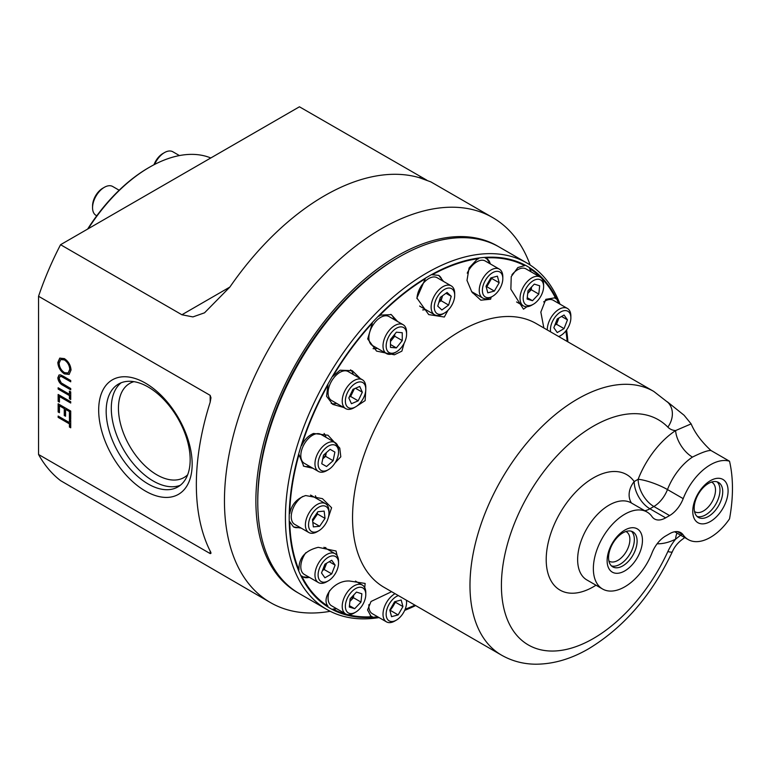 <?xml version="1.0" encoding="UTF-8"?>
<svg xmlns="http://www.w3.org/2000/svg" width="771" height="771" viewBox="0 0 771 771"><rect width="100%" height="100%" fill="white"/><g stroke="black" fill="none" stroke-linecap="round" stroke-linejoin="round"><path stroke-width="1.16" d="M148.167 387.003A59.386 34.29 -120 0 0 118.474 384.064A59.386 34.29 -120 0 0 109.366 431.654A59.386 34.29 -120 0 0 148.167 483.995A59.386 34.29 -120 0 0 177.86 486.935A59.386 34.29 -120 0 0 186.968 439.345A59.386 34.29 -120 0 0 148.167 387.003M121.143 382.782A59.386 34.29 -120 0 0 115.216 431.037A59.386 34.29 -120 0 0 153.284 481.037A59.386 34.29 -120 0 0 180.308 485.267M133.923 381.655A54.327 31.36 -120 0 0 129.701 383.428A54.327 31.36 -120 0 0 121.375 426.961A54.327 31.36 -120 0 0 156.87 474.83A54.327 31.36 -120 0 0 184.028 477.519A54.327 31.36 -120 0 0 187.671 474.763M145.42 383.11A66.104 38.165 -120 0 0 98.678 410.095A66.104 38.165 -120 0 0 145.42 491.06A66.104 38.165 -120 0 0 192.162 464.065A66.104 38.165 -120 0 0 145.42 383.11M530.14 265.002A222.27 128.333 120 0 0 492.756 217.624A222.27 128.333 120 0 0 381.616 228.63A222.27 128.333 120 0 0 236.418 424.493A222.27 128.333 120 0 0 270.486 602.604A222.27 128.333 120 0 0 330.21 611.297M426.758 180.135L299.437 106.793L60.562 244.706L181.898 314.761L192.914 316.91L204.527 312.814L229.874 287.053A222.27 128.333 -60 0 1 324.601 195.709A222.27 128.333 -60 0 1 419.318 177.687L430.825 181.869L492.756 217.624M60.562 244.706A222.27 128.333 120 0 0 38.55 296.276L38.55 454.485L210.175 553.578L210.955 553.279M210.175 551.092L210.175 553.578C211.196 553.636 211.196 552.807 210.175 551.092A222.27 128.333 -60 0 1 210.175 402.202L210.965 397.778L210.175 395.359L38.55 296.276M38.55 454.485A222.27 128.333 120 0 0 60.562 480.632L270.486 602.604M498.297 246.498A200.046 115.496 120 0 0 397.335 255.856A200.046 115.496 120 0 0 266.4 432.994A200.046 115.496 120 0 0 298.261 592.966M58.143 403.782L70.72 411.039L70.72 419.231L69.429 418.489L69.429 411.598L65.564 409.362L65.564 416.253L64.272 415.511L64.272 408.62L59.434 405.835L59.434 412.716L58.143 411.974L58.143 403.782M69.429 394.289L69.429 391.128L70.72 391.87L70.72 399.503L69.429 398.761L69.429 395.59L58.143 389.076L58.143 387.774L69.429 394.289L69.747 391.311M64.379 358.611C68.417 361.339 70.633 365.126 71.038 370.003L69.12 374.407L64.436 373.906C60.398 371.169 58.191 367.353 57.825 362.486L59.762 358.139L64.379 358.611M63.126 376.132L70.72 380.517L70.72 381.818L61.516 376.566L59.993 376.46L59.116 378.542L61.237 382.898L70.72 388.517L70.72 389.827L63.126 385.442C60.08 383.958 58.307 381.433 57.825 377.867L58.991 375.014L60.475 374.86L63.126 376.132M58.143 394.473L70.72 401.739L70.72 403.04L59.434 396.525L59.434 402.105L58.143 401.363L58.143 394.473M69.429 422.585L69.429 419.414L70.72 420.166L70.72 427.799L69.429 427.047L69.429 423.886L58.143 417.371L58.143 416.07L69.429 422.585L69.747 419.597M69.274 374.311L64.436 373.906M64.754 373.733C60.716 370.986 58.509 367.179 58.133 362.303L57.825 362.486M58.133 362.303L59.916 358.052M68.262 372.904L70.065 369.136C69.776 365.146 67.983 362.004 64.697 359.739L60.899 359.459M64.436 372.605L68.118 373L69.756 369.319C69.457 365.319 67.665 362.187 64.379 359.922L60.736 359.546L59.116 363.18C59.357 367.179 61.131 370.321 64.436 372.605M70.72 381.452L61.516 376.566M61.825 376.383L60.167 376.383M70.72 389.461L63.444 385.259C60.389 383.775 58.625 381.25 58.133 377.684L57.825 377.867M58.133 377.684L59.145 374.937M70.72 399.137L69.429 398.761M69.747 398.578L69.429 395.59M69.747 395.407L58.143 389.076M58.461 388.892L58.461 387.958M70.72 402.674L59.434 396.525M59.434 401.749L58.143 401.363M58.461 401.18L58.461 394.656M70.72 418.865L69.429 418.489M69.747 418.306L69.429 411.598M69.747 411.415L65.564 409.362M65.564 415.887L64.272 415.511M64.581 415.328L64.272 408.62M64.581 408.437L59.434 405.835M59.434 412.35L58.143 411.974M58.461 411.791L58.461 403.965M70.72 427.433L69.429 427.047M69.747 426.864L69.429 423.886M69.747 423.703L58.143 417.371M58.461 417.188L58.461 416.253M210.801 157.968A133.364 76.994 120 0 0 149.507 167.22L148.562 167.76A132.024 76.223 120 0 0 112.845 196.595A132.024 76.223 120 0 0 87.634 229.074M149.507 167.22A133.364 76.994 120 0 0 113.424 196.345A133.364 76.994 120 0 0 88.222 228.736M373.077 348.627A19.468 11.237 120 0 0 377.347 348.319M404.12 343.259L401.884 351.142L394.357 354.795L376.556 351.094L367.709 338.932L372.326 323.136A196.711 113.568 120 0 0 332.918 376.277L340.03 370.205L352.231 370.668L360.317 378.571M394.02 319.445A19.468 11.237 120 0 0 390.772 314.356M447.999 310.27L444.318 317.026L428.715 314.597L416.909 298.03L425.264 278.794A196.711 113.568 120 0 0 378.792 316.303L380.652 315.088L391.292 314.635L397.653 321.546M331.202 403.368A19.468 11.237 120 0 0 336.551 403.349M343.644 407.445L332.764 404.389L326.567 396.294L327.974 384.854A196.711 113.568 120 0 0 301.644 445.551C304.352 439.73 308.304 435.702 313.508 433.466L327.974 435.23L339.77 448.105L340.801 456.808L334.98 463.024M353.224 374.475A19.468 11.237 120 0 0 350.564 369.829M365.762 390.107L365.146 400.612L356.366 406.384M303.273 465.915A19.468 11.237 120 0 0 309.296 466.185M312.939 468.286L303.774 466.224L298.965 454.572A196.711 113.568 120 0 0 289.723 513.573C291.592 504.456 296.912 498.452 305.673 495.551L322.442 498.654L331.597 507.723L328.34 517.524M325.969 437.311A19.468 11.237 120 0 0 324.099 433.456M293.375 526.834A19.468 11.237 120 0 0 299.726 527.268M301.153 528.096L293.472 526.892L289.723 521.659A196.711 113.568 120 0 0 298.965 569.991C298.55 558.117 304.979 550.561 318.24 547.323L336.04 551.014L338.536 561.539M316.399 498.394A19.468 11.237 120 0 0 315.378 495.763M302.868 576.824L302.868 576.824A19.468 11.237 120 0 0 309.296 577.306M309.663 577.508L302.878 576.833L301.644 575.908A196.711 113.568 120 0 0 327.974 606.208C320.967 597.776 334.171 580.081 349.533 581.016L365.146 583.445L364.741 587.675M325.969 548.432A19.468 11.237 120 0 0 325.699 547.477M336.59 608.685L332.918 609.071A19.468 11.237 120 0 0 336.551 608.666M543.854 327.974L540.837 312.091L545.829 299.331L554.677 297.847A19.468 11.237 120 0 0 554.436 297.722M554.677 297.847L555.891 298.762A196.711 113.568 120 0 0 541.647 278.321M526.95 306.713L523.49 309.181L510.855 289.221L511.24 276.616L517.852 267.547L524.617 265.61A196.711 113.568 120 0 0 485.219 257.957L486.626 258.564L490.607 264.096M472.623 292.999A19.468 11.237 120 0 0 473.577 292.758M491.214 297.095L490.587 299.235L480.853 300.198L471.823 291.949L466.995 280.413L469.067 267.99L476.892 259.528L478.743 258.593A196.711 113.568 120 0 0 432.271 274.755L438.68 275.382L443.566 281.444M710.419 480.67A24.98 14.427 120 0 0 692.753 511.269A24.98 14.427 120 0 0 710.419 521.475A24.98 14.427 120 0 0 728.084 490.876A24.98 14.427 120 0 0 710.419 480.67M708.453 483.465A20.181 11.652 120 0 0 695.269 501.246A20.181 11.652 120 0 0 698.362 517.418A20.181 11.652 120 0 0 708.453 516.416A20.181 11.652 120 0 0 721.637 498.635A20.181 11.652 120 0 0 718.543 482.463A20.181 11.652 120 0 0 708.453 483.465M697.08 516.464A20.181 11.652 120 0 0 705.696 514.826A20.181 11.652 120 0 0 718.476 498.307A20.181 11.652 120 0 0 717.078 481.827M694.517 511.53A17.029 9.83 120 0 0 694.95 511.809A17.029 9.83 120 0 0 703.47 510.961A17.029 9.83 120 0 0 714.592 495.955A17.029 9.83 120 0 0 711.98 482.318A17.029 9.83 120 0 0 711.517 482.077M710.958 450.505C707.826 450.303 701.658 452.5 692.445 457.097A22.224 11.883 56.6 0 1 675.608 430.565L691.134 423.886C694.922 432.916 701.533 441.793 710.958 450.505L729.52 461.222A152.253 87.904 120 0 1 729.52 518.873A44.458 25.665 -60 0 1 710.419 537.368A44.458 25.665 -60 0 1 688.185 539.575A44.458 25.665 -60 0 1 683.193 534.939A22.224 12.837 120 0 0 680.697 532.616A22.224 12.837 120 0 0 669.585 533.725L665.624 536.009A22.224 12.837 120 0 0 652.015 552.942A44.458 25.665 -60 0 1 624.789 586.808A44.458 25.665 -60 0 1 602.565 589.005A44.458 25.665 -60 0 1 595.752 553.385A44.458 25.665 -60 0 1 624.789 514.209A44.458 25.665 -60 0 1 647.014 512.011A44.458 25.665 -60 0 1 652.015 516.647A22.224 12.837 120 0 0 654.512 518.96A22.224 12.837 120 0 0 665.624 517.861L669.585 515.577A22.224 12.837 120 0 0 683.193 498.644A44.458 25.665 -60 0 1 729.52 461.222M667.329 401.807L684.089 415.251L691.134 423.886M501.516 655.138A152.253 87.904 -60 0 1 478.174 533.137A152.253 87.904 -60 0 1 577.643 398.973A152.253 87.904 -60 0 1 653.769 391.427L536.327 323.627A152.253 87.904 120 0 0 460.2 331.164A152.253 87.904 120 0 0 360.741 465.337A152.253 87.904 120 0 0 384.074 587.338L501.516 655.138C512.021 661.113 523.48 664.13 535.874 664.207C553.597 664.101 571.224 658.935 588.755 648.7C624.057 627.247 651.919 594.942 672.341 551.766C674.307 547.14 677.449 543.15 681.766 539.796L684.089 538.052M681.882 534.178L675.608 539.18A66.682 38.502 -60 0 1 657.133 543.786M624.789 530.111A24.98 14.427 120 0 0 607.124 560.71A24.98 14.427 120 0 0 624.789 570.906A24.98 14.427 120 0 0 642.455 540.307A24.98 14.427 120 0 0 624.789 530.111M622.833 532.896A20.181 11.652 120 0 0 609.649 550.687A20.181 11.652 120 0 0 612.743 566.858A20.181 11.652 120 0 0 622.833 565.856A20.181 11.652 120 0 0 636.017 548.075A20.181 11.652 120 0 0 632.924 531.894A20.181 11.652 120 0 0 622.833 532.896M611.451 565.895A20.181 11.652 120 0 0 620.077 564.266A20.181 11.652 120 0 0 632.856 547.738A20.181 11.652 120 0 0 631.449 531.267M608.888 560.96A17.029 9.83 120 0 0 609.331 561.24A17.029 9.83 120 0 0 617.841 560.401A17.029 9.83 120 0 0 628.963 545.396A17.029 9.83 120 0 0 626.351 531.749A17.029 9.83 120 0 0 625.898 531.508M257.765 501.94L257.765 499.762A197.376 113.954 120 0 1 397.335 258.034L399.214 256.945A200.046 115.496 120 0 0 399.214 256.945A200.046 115.496 120 0 0 257.765 501.94A200.046 115.496 120 0 0 299.196 593.516L326.865 609.495A200.046 115.496 120 0 0 379.053 617.581M560.006 304.16A200.046 115.496 120 0 0 526.901 263.007L499.242 247.038A200.046 115.496 120 0 0 399.224 256.945L397.335 258.034M567.89 341.842A200.046 115.496 120 0 0 566.579 329.959M526.901 263.007A200.046 115.496 120 0 0 426.883 272.915A200.046 115.496 120 0 0 296.199 449.194A200.046 115.496 120 0 0 326.865 609.495M567.697 341.736A197.376 113.954 120 0 0 566.28 330.383M558.657 303.389A197.376 113.954 120 0 0 428.772 276.182A197.376 113.954 120 0 0 291.64 486.501A197.376 113.954 120 0 0 377.703 616.8M370.292 615.701A19.468 11.237 120 0 0 370.918 616.116A19.468 11.237 120 0 0 372.326 616.723L370.918 616.116L367.565 609.977L371.034 601.476L391.601 591.685M531.046 271.806A19.468 11.237 120 0 0 529.571 268.462L531.074 271.826M422.672 309.923A19.468 11.237 120 0 0 425.467 309.489M442.13 280.615A19.468 11.237 120 0 0 438.583 275.334M490.25 263.884A19.468 11.237 120 0 0 486.617 258.555L486.617 258.555M327.521 605.505A19.468 11.237 120 0 0 327.974 606.208M404.891 609.9A197.376 113.954 120 0 0 415.444 605.447M404.688 610.372A200.046 115.496 120 0 0 415.636 605.563M677.025 533.127A22.224 13.714 -116.3 0 0 675.608 539.18A33.336 19.246 -60 0 0 667.859 551.554A130.029 75.076 -60 0 1 593.352 638.523A130.029 75.076 -60 0 1 501.41 585.44A130.029 75.076 -60 0 1 593.352 426.19A130.029 75.076 -60 0 1 667.859 427.134A33.336 19.246 120 0 0 675.608 430.565A66.682 38.502 -60 0 0 638.147 479.273L634.186 481.567A22.224 17.531 144.9 0 0 631.459 503.029M322.644 570.058A8.336 4.809 120 0 0 325.882 565.133A8.336 4.809 120 0 0 326.432 563.322M328.321 557.24A14.447 8.346 120 0 0 318.105 574.935A14.447 8.346 120 0 0 328.321 580.833L326.75 581.739A16.673 9.628 120 0 1 318.413 582.568A16.673 9.628 120 0 1 315.859 569.21A16.673 9.628 120 0 1 326.75 554.522A16.673 9.628 120 0 1 335.086 553.694A16.673 9.628 120 0 1 338.536 561.327L338.536 563.138A14.447 8.346 120 0 0 328.321 557.24M305.827 552.73A16.673 9.628 120 0 0 304.266 574.405L318.413 582.568M321.517 572.969L324.919 564.199L331.723 560.266L335.125 565.104L331.723 573.875L324.919 577.807L321.517 572.969M326.75 581.739L328.321 580.833A14.447 8.346 120 0 0 338.536 563.138M329.236 561.702L335.125 565.104M326.634 563.206L324.177 569.518L331.723 573.875M322.471 570.511L324.177 569.518M349.889 601.457L350.285 601.033A8.336 4.809 120 0 0 353.581 595.145M351.672 591.762A14.447 8.346 120 0 0 345.562 608.492A14.447 8.346 120 0 0 355.576 612.203A14.447 8.346 120 0 0 359.488 609.042A14.447 8.346 120 0 0 365.791 594.508A14.447 8.346 120 0 0 351.672 591.762M365.791 594.508L365.791 592.687A16.673 9.628 120 0 0 362.341 585.064A16.673 9.628 120 0 0 349.494 589.526A16.673 9.628 120 0 0 345.668 613.938A16.673 9.628 120 0 0 354.005 613.109L355.576 612.203M329.554 590.673A16.673 9.628 120 0 0 331.53 605.765L345.668 613.938M349.292 607.037L350.179 598.739L356.462 592.099L361.869 593.766L360.973 602.074L354.689 608.705L349.292 607.037M353.725 594.99L353.436 597.718L360.973 602.074M349.889 601.438A8.336 4.809 120 0 0 350.285 601.033L353.436 597.718M349.436 605.678L354.689 608.705M389.962 610.709L392.988 606.372A8.336 4.809 120 0 0 394.636 601.746M398.376 595.597A14.447 8.346 120 0 0 389.143 604.156A14.447 8.346 120 0 0 386.926 618.294A14.447 8.346 120 0 0 396.371 620.125A14.447 8.346 120 0 0 403.59 612.492A14.447 8.346 120 0 0 406.587 602.43A14.447 8.346 120 0 0 406.384 600.223M395.041 593.67A16.673 9.628 120 0 0 386.464 602.604A16.673 9.628 120 0 0 386.464 621.86A16.673 9.628 120 0 0 394.8 621.031L396.371 620.125M368.933 604.56A16.673 9.628 120 0 0 372.316 613.687L386.464 621.86M390.589 610.545L398.135 614.901L391.552 616.665L389.798 610.083A8.336 4.809 120 0 0 392.988 606.372L395.398 602.209L402.944 606.565L401.18 599.992L394.607 601.756L389.798 610.083M398.135 614.901L402.944 606.565M406.587 602.43L406.587 600.609A16.673 9.628 120 0 0 406.587 600.339M395.234 601.582L395.398 602.209M558.638 336.513A14.447 8.346 120 0 0 560.652 335.578L560.652 335.578A14.447 8.346 120 0 0 570.868 317.883A14.447 8.346 120 0 0 560.652 311.985A14.447 8.346 120 0 0 550.629 331.887M559.081 336.484L560.652 335.578L559.081 336.484A16.673 9.628 120 0 1 558.84 336.619M570.868 317.883L570.868 316.071A16.673 9.628 120 0 0 567.417 308.439A16.673 9.628 120 0 0 559.081 309.267A16.673 9.628 120 0 0 547.294 329.959M567.417 308.439L553.27 300.276A16.673 9.628 120 0 0 544.933 301.095A16.673 9.628 120 0 0 543.671 301.904M567.456 319.849L564.054 328.619L557.25 332.552L553.848 327.714L557.25 318.943L564.054 315.011L567.456 319.849L561.558 316.447M558.956 317.951L556.508 324.273L564.054 328.619M554.792 325.256L556.508 324.273M554.975 324.803A8.336 4.809 120 0 0 558.214 319.888A8.336 4.809 120 0 0 558.763 318.066M531.392 287.159A8.336 4.809 120 0 1 528.106 293.047L527.701 293.472A8.336 4.809 120 0 0 528.106 293.047L531.248 289.732L538.794 294.088L539.681 285.781L534.284 284.113L527.99 290.754L527.104 299.052L532.501 300.719L538.794 294.088M537.3 301.056A14.447 8.346 120 0 0 543.613 286.523A14.447 8.346 120 0 0 529.484 283.776A14.447 8.346 120 0 0 523.374 300.507A14.447 8.346 120 0 0 533.397 304.217A14.447 8.346 120 0 0 537.3 301.056M543.613 286.523L543.613 284.701A16.673 9.628 120 0 0 540.153 277.068A16.673 9.628 120 0 0 527.306 281.54A16.673 9.628 120 0 0 523.49 305.942A16.673 9.628 120 0 0 531.826 305.123L533.397 304.217M540.153 277.068L526.015 268.906A16.673 9.628 120 0 0 513.168 273.368A16.673 9.628 120 0 0 511.954 274.755M531.537 287.005L531.248 289.732M527.248 297.693L532.501 300.719M486.038 286.282A8.336 4.809 120 0 0 489.228 282.543L491.628 278.379L499.174 282.735L497.411 276.163L490.838 277.917L486.029 286.253L487.792 292.826L494.365 291.072L499.174 282.735M499.83 288.662A14.447 8.346 120 0 0 502.817 278.601A14.447 8.346 120 0 0 496.514 271.344A14.447 8.346 120 0 0 485.383 280.326A14.447 8.346 120 0 0 483.166 294.455A14.447 8.346 120 0 0 492.602 296.295A14.447 8.346 120 0 0 499.83 288.662M502.817 278.601L502.817 276.779A16.673 9.628 120 0 0 499.367 269.146A16.673 9.628 120 0 0 482.694 278.774A16.673 9.628 120 0 0 482.694 298.02A16.673 9.628 120 0 0 491.031 297.201L492.602 296.295M499.367 269.146L485.219 260.983A16.673 9.628 120 0 0 468.546 270.611A16.673 9.628 120 0 0 467.236 273.165M491.464 277.753L491.628 278.379M494.365 291.072L486.819 286.716L489.228 282.543A8.336 4.809 120 0 0 490.867 277.917M486.819 286.716L486.193 286.879M438.93 302.126A8.336 4.809 120 0 0 442.39 296.324L442.554 295.765A8.336 4.809 120 0 1 442.39 296.324L441.089 300.709L448.626 305.065L451.237 296.305L447.093 292.46L440.347 297.384L437.735 306.145L441.879 309.99L448.626 305.065M453.926 300.285A14.447 8.346 120 0 0 454.697 295.322A14.447 8.346 120 0 0 446.476 288.499A14.447 8.346 120 0 0 435.046 302.155A14.447 8.346 120 0 0 444.481 313.016A14.447 8.346 120 0 0 453.926 300.285M454.697 295.322L454.697 293.51A16.673 9.628 120 0 0 451.247 285.877A16.673 9.628 120 0 0 432.02 301.394A16.673 9.628 120 0 0 434.574 314.751A16.673 9.628 120 0 0 442.911 313.922L444.481 313.016M451.247 285.877L437.099 277.714A16.673 9.628 120 0 0 417.882 293.231A16.673 9.628 120 0 0 416.986 298.656M419.655 306.039A16.673 9.628 120 0 0 420.436 306.588L434.574 314.751M445.975 293.269L451.237 296.305M441.089 300.709L438.872 302.319M390.473 341.283A8.336 4.809 120 0 0 391.774 339.895A8.336 4.809 120 0 0 394.415 334.624M406.587 334.161A14.447 8.346 120 0 0 396.371 328.263A14.447 8.346 120 0 0 386.155 345.957A14.447 8.346 120 0 0 396.371 351.855A14.447 8.346 120 0 0 406.587 334.161L406.587 332.34A16.673 9.628 120 0 0 403.137 324.707A16.673 9.628 120 0 0 390.29 329.178A16.673 9.628 120 0 0 383.014 345.957A16.673 9.628 120 0 0 386.464 353.581A16.673 9.628 120 0 0 394.8 352.761L396.371 351.855M403.137 324.707L388.989 316.544A16.673 9.628 120 0 0 376.142 321.006A16.673 9.628 120 0 0 368.866 337.785A16.673 9.628 120 0 0 372.316 345.418L386.464 353.581M396.371 332.195L402.26 332.725L402.26 340.58L396.371 347.914L390.473 347.384L390.473 339.529L396.371 332.195M402.26 340.58L394.723 336.223L394.723 334.248M394.723 336.223L390.473 341.505M390.473 344.512L396.371 347.914M349.571 396.4A8.336 4.809 120 0 0 352.713 392.169A8.336 4.809 120 0 0 353.764 388.979M365.02 385.115A14.447 8.346 120 0 0 351.672 386.435A14.447 8.346 120 0 0 346.14 405.045A14.447 8.346 120 0 0 355.576 406.876A14.447 8.346 120 0 0 365.791 389.182A14.447 8.346 120 0 0 365.02 385.115M365.791 389.182L365.791 387.37A16.673 9.628 120 0 0 364.895 382.676A16.673 9.628 120 0 0 362.341 379.737A16.673 9.628 120 0 0 347.461 386.637A16.673 9.628 120 0 0 343.114 405.671A16.673 9.628 120 0 0 345.668 408.611A16.673 9.628 120 0 0 354.005 407.782L355.576 406.876M362.341 379.737L348.193 371.564A16.673 9.628 120 0 0 333.313 378.465A16.673 9.628 120 0 0 328.966 397.499A16.673 9.628 120 0 0 331.53 400.438L345.668 408.611M352.973 389.326L359.72 386.454L362.322 392.208L358.178 400.833L351.431 403.705L348.829 397.952L352.973 389.326M355.479 388.256L362.322 392.208M354.361 388.729L350.641 396.477L358.178 400.833M350.641 396.477L349.253 397.065M326.355 452.616L325.593 456.336L322.75 458.861A8.336 4.809 120 0 0 326.326 452.635M335.549 445.407A14.447 8.346 120 0 0 321.102 453.743A14.447 8.346 120 0 0 321.102 470.426A14.447 8.346 120 0 0 328.321 469.712A14.447 8.346 120 0 0 338.536 452.018A14.447 8.346 120 0 0 335.549 445.407M304.266 463.275L318.413 471.447L304.266 463.275A16.673 9.628 120 0 1 304.266 444.029A16.673 9.628 120 0 1 320.938 434.401L335.086 442.573A16.673 9.628 120 0 0 318.413 452.201A16.673 9.628 120 0 0 318.413 471.447L318.413 471.447A16.673 9.628 120 0 0 326.75 470.618L328.321 469.712M334.893 452.085L333.13 460.692L326.557 466.522L321.748 463.747L323.512 455.141L330.084 449.31L334.893 452.085L330.084 449.31M338.536 452.018L338.536 450.206A16.673 9.628 120 0 0 335.086 442.573L320.938 434.401M325.593 456.336L333.13 460.692M312.563 520.483A8.336 4.809 120 0 0 314.79 517.977A8.336 4.809 120 0 0 316.9 513.139M322.663 505.843A14.447 8.346 120 0 0 309.316 519.933A14.447 8.346 120 0 0 314.838 532.154A14.447 8.346 120 0 0 318.751 530.795A14.447 8.346 120 0 0 328.966 513.101A14.447 8.346 120 0 0 322.663 505.843M328.966 513.101L328.966 511.289A16.673 9.628 120 0 0 325.516 503.656A16.673 9.628 120 0 0 321.69 502.914A16.673 9.628 120 0 0 307.378 516.194A16.673 9.628 120 0 0 308.843 532.53A16.673 9.628 120 0 0 312.669 533.272A16.673 9.628 120 0 0 317.18 531.711L318.751 530.795M302.772 496.466A16.673 9.628 120 0 0 292.093 511.173A16.673 9.628 120 0 0 294.695 524.367L308.843 532.53M312.467 519.625L317.864 511.722L324.148 511.106L325.034 518.382L319.637 526.285L313.354 526.901L312.467 519.625M325.516 503.656L311.368 495.493A16.673 9.628 120 0 0 310.511 495.088M317.315 512.532L317.498 514.026L325.034 518.382M317.498 514.026L312.64 521.119M312.795 522.333L319.637 526.285M96.018 215.36L96.761 215.793L96.018 215.36A16.673 9.628 -60 0 1 92.559 207.727A16.673 9.628 -60 0 1 104.345 187.314A16.673 9.628 -60 0 1 112.682 186.486L119.158 190.225L112.682 186.486M92.559 207.727L92.559 205.915A14.447 8.346 -60 0 1 102.774 188.22L104.345 187.314M153.978 164.763A14.447 8.346 -60 0 1 162.922 153.496L164.493 152.591A16.673 9.628 -60 0 1 172.829 151.762L179.431 155.569M154.643 164.416A16.673 9.628 -60 0 1 164.493 152.591M210.175 402.202L210.175 395.359M181.898 314.761L229.874 287.053M419.318 177.687L420.773 176.838M647.014 512.011L631.295 502.933A44.458 25.665 120 0 0 609.071 505.14A44.458 25.665 120 0 0 580.033 544.307A44.458 25.665 120 0 0 586.847 579.937L602.565 589.005M595.983 585.208A66.682 38.502 -60 0 1 593.352 586.808A66.682 38.502 -60 0 1 546.205 559.582A66.682 38.502 -60 0 1 593.352 477.914A66.682 38.502 -60 0 1 634.186 481.567A22.224 12.837 60 0 0 649.905 508.783A22.224 12.837 -60 0 1 644.826 510.739M653.769 391.427L668.014 402.501A22.224 17.916 135.6 0 1 667.859 427.134M672.341 551.766A22.224 2.882 -155.3 0 1 667.859 551.554M677.439 531.614L683.193 534.939M405.16 609.244A196.711 113.568 120 0 0 414.914 605.148M332.918 609.071A196.711 113.568 120 0 0 346.69 614.391M347.49 614.603A196.711 113.568 120 0 0 372.326 616.723M541.059 277.724A196.711 113.568 120 0 0 529.571 268.462M567.167 341.437A196.711 113.568 120 0 0 565.847 330.942M692.445 457.097A44.458 25.665 120 0 0 667.474 489.566L683.193 498.644M669.585 515.577L653.866 506.499A22.224 12.837 60 0 1 638.147 479.273A22.224 4.693 21.2 0 1 667.474 489.566A22.224 12.837 -60 0 1 653.866 506.499L649.905 508.783L665.624 517.861M674.664 531.759L688.185 539.575M323.955 547.265L335.086 553.694M355.45 581.083L362.341 585.064M516.589 301.962L523.49 305.942M471.573 291.602L482.694 298.02"/></g></svg>
